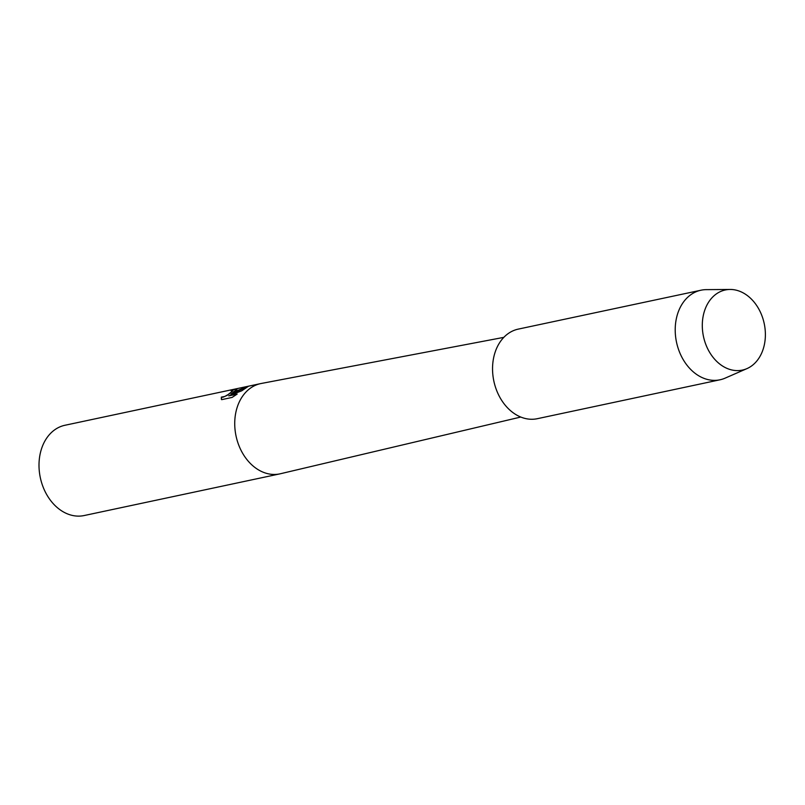 <?xml version="1.0" encoding="UTF-8"?>
<svg xmlns="http://www.w3.org/2000/svg" width="805" height="805" viewBox="0 0 805 805"><rect width="100%" height="100%" fill="white"/><g stroke="black" fill="none" stroke-linecap="round" stroke-linejoin="round"><path stroke-width="1.21" d="M716.44 293.865A40.954 31.053 78 0 0 707.535 348.434A40.954 31.053 78 0 0 751.246 366.195A40.954 31.053 78 0 0 760.151 311.626A40.954 31.053 78 0 0 716.44 293.865A40.954 31.053 78 0 0 706.247 345.546A40.954 31.053 78 0 0 746.929 368.62A40.954 31.053 78 0 0 751.246 366.195A40.954 31.053 78 0 0 763.452 320.45A40.954 31.053 78 0 0 730.075 289.458A40.954 31.053 78 0 0 716.44 293.865M503.809 337.365L261.233 383.482A46.147 34.987 78 0 0 260.659 383.603A46.147 34.987 78 0 0 250.657 387.99A46.147 34.987 78 0 0 237.948 442.911A46.147 34.987 78 0 0 279.878 473.873A46.147 34.987 78 0 0 280.442 473.743L520.775 417.04M221.647 399.652L221.335 397.117L224.736 396.483L229.133 393.987L232.826 390.777L231.146 390.797A46.147 34.987 -102 0 1 234.255 389.469L236.942 389.228L230.975 394.128L235.905 391.129L248.453 386.259L241.792 390.787L228.721 395.869L237.183 394.068L232.092 397.429L221.647 399.662M260.659 383.603L64.923 425.271A46.147 34.987 78 0 0 54.931 429.659A46.147 34.987 78 0 0 42.222 484.59A46.147 34.987 78 0 0 84.153 515.542L279.878 473.873M232.846 390.827L226.99 395.456L222.884 397.237L221.335 397.117M221.385 397.217L221.335 399.21M236.952 389.288L234.305 389.57A46.036 34.897 78 0 0 231.578 390.717M248.353 386.38L230.975 394.128M236.952 394.229L228.721 395.869M730.075 289.458L706.267 289.639A45.794 34.716 78 0 0 700.944 290.223A45.794 34.716 78 0 0 691.022 294.57A45.794 34.716 78 0 0 678.404 349.078A45.794 34.716 78 0 0 720.012 379.789A45.794 34.716 78 0 0 725.114 378.149L746.929 368.62M700.944 290.223L518.269 329.114A45.794 34.716 78 0 0 508.347 333.471A45.794 34.716 78 0 0 495.739 387.97A45.794 34.716 78 0 0 537.348 418.691L720.012 379.789"/></g></svg>
